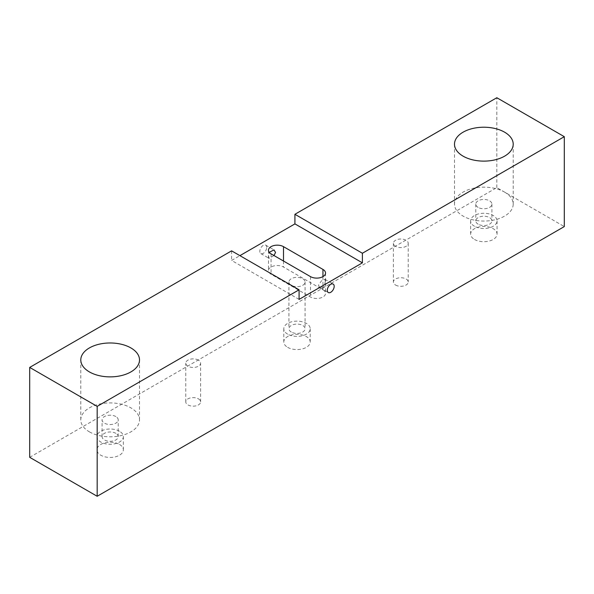 <?xml version="1.0" encoding="UTF-8"?>
<svg xmlns="http://www.w3.org/2000/svg" width="594" height="594" viewBox="0 0 594 594"><rect width="100%" height="100%" fill="white"/><g stroke="black" fill="none" stroke-linecap="round" stroke-linejoin="round"><path stroke-width="0.45" stroke-dasharray="2.97 2.23" d="M266.713 247.364A4.878 2.814 120 0 0 265.704 245.129A4.878 2.814 120 0 0 260.825 247.943A4.878 2.814 120 0 0 260.825 253.579A4.878 2.814 120 0 0 264.582 252.272A4.878 2.814 120 0 0 266.713 247.364M273.983 255.546L269.104 258.36L268.644 256.445L269.238 252.324M325.356 281.222L324.896 279.299L321.465 280.836L318.458 285.202L320.018 287.756L324.146 286.627L325.356 281.222M287.659 334.155A13.209 7.625 180 0 1 283.791 328.764A13.209 7.625 180 0 1 297 321.139A13.209 7.625 180 0 1 310.209 328.764A13.209 7.625 180 0 1 302.056 335.81A13.209 7.625 180 0 1 287.659 334.155M291.29 332.061A8.071 4.663 180 0 1 288.929 328.764A8.071 4.663 180 0 1 297 324.101A8.071 4.663 180 0 1 305.071 328.764A8.071 4.663 180 0 1 300.089 333.071A8.071 4.663 180 0 1 291.29 332.061M287.659 347.342A13.209 7.625 0 0 0 302.056 348.997A13.209 7.625 0 0 0 310.209 341.951A13.209 7.625 0 0 0 297 334.318A13.209 7.625 0 0 0 283.791 341.951A13.209 7.625 0 0 0 287.659 347.342M291.29 285.313A8.071 4.663 180 0 1 288.929 282.016A8.071 4.663 180 0 1 297 277.353A8.071 4.663 180 0 1 305.071 282.016A8.071 4.663 180 0 1 300.089 286.323A8.071 4.663 180 0 1 291.29 285.313M322.95 289.805A8.806 5.086 180 0 1 325.534 293.406A8.806 5.086 180 0 1 320.092 298.099A8.806 5.086 180 0 1 310.491 297L271.05 274.228A8.806 5.086 180 0 1 268.466 270.626A8.806 5.086 180 0 1 273.908 265.934A8.806 5.086 180 0 1 283.509 267.033L322.95 289.805L322.95 276.626M299.079 299.398L231.601 260.439L239.909 255.65M231.601 250.854L231.601 260.439M119.491 431.244A13.209 7.625 0 0 0 105.093 429.596A13.209 7.625 0 0 0 96.941 436.642A13.209 7.625 0 0 0 110.15 444.267A13.209 7.625 0 0 0 123.359 436.642A13.209 7.625 0 0 0 119.491 431.244M115.86 433.345A8.071 4.663 0 0 0 107.061 432.335A8.071 4.663 0 0 0 102.079 436.642A8.071 4.663 0 0 0 110.15 441.305A8.071 4.663 0 0 0 118.221 436.642A8.071 4.663 0 0 0 115.86 433.345M119.491 444.431A13.209 7.625 180 0 1 123.359 449.829A13.209 7.625 180 0 1 110.15 457.454A13.209 7.625 180 0 1 96.941 449.829A13.209 7.625 180 0 1 105.093 442.782A13.209 7.625 180 0 1 119.491 444.431M115.86 416.565A8.071 4.663 0 0 0 107.061 415.555A8.071 4.663 0 0 0 102.079 419.861A8.071 4.663 0 0 0 110.15 424.524A8.071 4.663 0 0 0 118.221 419.861A8.071 4.663 0 0 0 115.86 416.565M89.39 431.845A29.358 16.951 0 0 0 121.384 435.521A29.358 16.951 0 0 0 139.508 419.861A29.358 16.951 0 0 0 110.15 402.91A29.358 16.951 0 0 0 80.791 419.861A29.358 16.951 0 0 0 89.39 431.845M198.441 360.135A7.418 4.284 0 0 0 190.355 359.207A7.418 4.284 0 0 0 185.774 363.164A7.418 4.284 0 0 0 193.191 367.448A7.418 4.284 0 0 0 200.609 363.164A7.418 4.284 0 0 0 198.441 360.135M198.441 398.856A7.418 4.284 180 0 1 200.609 401.878A7.418 4.284 180 0 1 193.191 406.162A7.418 4.284 180 0 1 185.774 401.878A7.418 4.284 180 0 1 190.355 397.928A7.418 4.284 180 0 1 198.441 398.856M474.509 226.284A13.209 7.625 180 0 1 470.641 220.886A13.209 7.625 180 0 1 483.85 213.261A13.209 7.625 180 0 1 497.059 220.886A13.209 7.625 180 0 1 488.907 227.933A13.209 7.625 180 0 1 474.509 226.284M478.14 224.183A8.071 4.663 180 0 1 475.779 220.886A8.071 4.663 180 0 1 483.85 216.223A8.071 4.663 180 0 1 491.921 220.886A8.071 4.663 180 0 1 486.939 225.193A8.071 4.663 180 0 1 478.14 224.183M474.509 239.464A13.209 7.625 0 0 0 488.907 241.119A13.209 7.625 0 0 0 497.059 234.073A13.209 7.625 0 0 0 483.85 226.448A13.209 7.625 0 0 0 470.641 234.073A13.209 7.625 0 0 0 474.509 239.464M478.14 207.403A8.071 4.663 180 0 1 475.779 204.106A8.071 4.663 180 0 1 483.85 199.443A8.071 4.663 180 0 1 491.921 204.106A8.071 4.663 180 0 1 486.939 208.412A8.071 4.663 180 0 1 478.14 207.403M504.61 192.122A29.358 16.951 180 0 1 513.209 204.106A29.358 16.951 180 0 1 483.85 221.057A29.358 16.951 180 0 1 454.492 204.106A29.358 16.951 180 0 1 472.616 188.447A29.358 16.951 180 0 1 504.61 192.122M395.559 246.332A7.418 4.284 180 0 1 393.391 243.302A7.418 4.284 180 0 1 400.809 239.018A7.418 4.284 180 0 1 408.226 243.302A7.418 4.284 180 0 1 403.645 247.26A7.418 4.284 180 0 1 395.559 246.332M395.559 285.046A7.418 4.284 0 0 0 403.645 285.974A7.418 4.284 0 0 0 408.226 282.016A7.418 4.284 0 0 0 400.809 277.732A7.418 4.284 0 0 0 393.391 282.016A7.418 4.284 0 0 0 395.559 285.046M29.7 457.321L496.829 187.622L564.3 226.581M496.829 187.622L496.829 97.728M310.491 276.626L310.491 297M283.509 261.041L283.509 267.033M271.05 253.846L271.05 274.228M260.825 253.579L269.104 258.36M265.704 245.129L273.983 249.911M320.018 287.756L328.296 292.538M324.896 279.299L333.175 284.081M283.791 328.764L283.791 341.951M310.209 328.764L310.209 341.951M288.929 282.016L288.929 328.764M305.071 282.016L305.071 328.764M325.534 273.025L325.534 293.406M268.466 250.252L268.466 270.626M123.359 449.829L123.359 436.642M96.941 449.829L96.941 436.642M118.221 436.642L118.221 419.861M102.079 436.642L102.079 419.861M139.508 419.861L139.508 359.927M80.791 419.861L80.791 359.927M200.609 401.878L200.609 363.164M185.774 401.878L185.774 363.164M470.641 220.886L470.641 234.073M497.059 220.886L497.059 234.073M475.779 204.106L475.779 220.886M491.921 204.106L491.921 220.886M454.492 144.171L454.492 204.106M513.209 144.171L513.209 204.106M393.391 243.302L393.391 282.016M408.226 243.302L408.226 282.016"/><path stroke-width="0.89" d="M269.238 252.324L273.983 249.911L275.542 252.457L273.983 255.546M334.184 286.315A4.878 2.814 -60 0 1 332.061 291.231A4.878 2.814 -60 0 1 328.296 292.538A4.878 2.814 -60 0 1 328.296 286.902A4.878 2.814 -60 0 1 333.175 284.081A4.878 2.814 -60 0 1 334.184 286.315M322.95 269.431A8.806 5.086 180 0 1 325.534 273.025A8.806 5.086 180 0 1 320.092 277.725A8.806 5.086 180 0 1 310.491 276.626L271.05 253.846A8.806 5.086 180 0 1 268.466 250.252A8.806 5.086 180 0 1 273.908 245.552A8.806 5.086 180 0 1 283.509 246.659L322.95 269.431L322.95 276.626M239.909 255.65L294.921 223.886L294.921 214.293L362.399 253.252L362.399 262.838L299.079 299.398L299.079 289.805L231.601 250.854L29.7 367.419L97.171 406.378L97.171 496.272L564.3 226.581L564.3 136.679L362.399 253.252M294.921 223.886L362.399 262.838M299.079 289.805L97.171 406.378M89.39 371.911A29.358 16.951 0 0 0 121.384 375.586A29.358 16.951 0 0 0 139.508 359.927A29.358 16.951 0 0 0 110.15 342.976A29.358 16.951 0 0 0 80.791 359.927A29.358 16.951 0 0 0 89.39 371.911M564.3 136.679L496.829 97.728L294.921 214.293M504.61 132.187A29.358 16.951 180 0 1 513.209 144.171A29.358 16.951 180 0 1 483.85 161.123A29.358 16.951 180 0 1 454.492 144.171A29.358 16.951 180 0 1 472.616 128.512A29.358 16.951 180 0 1 504.61 132.187M97.171 496.272L29.7 457.321L29.7 367.419M283.509 246.659L283.509 261.041"/></g></svg>
